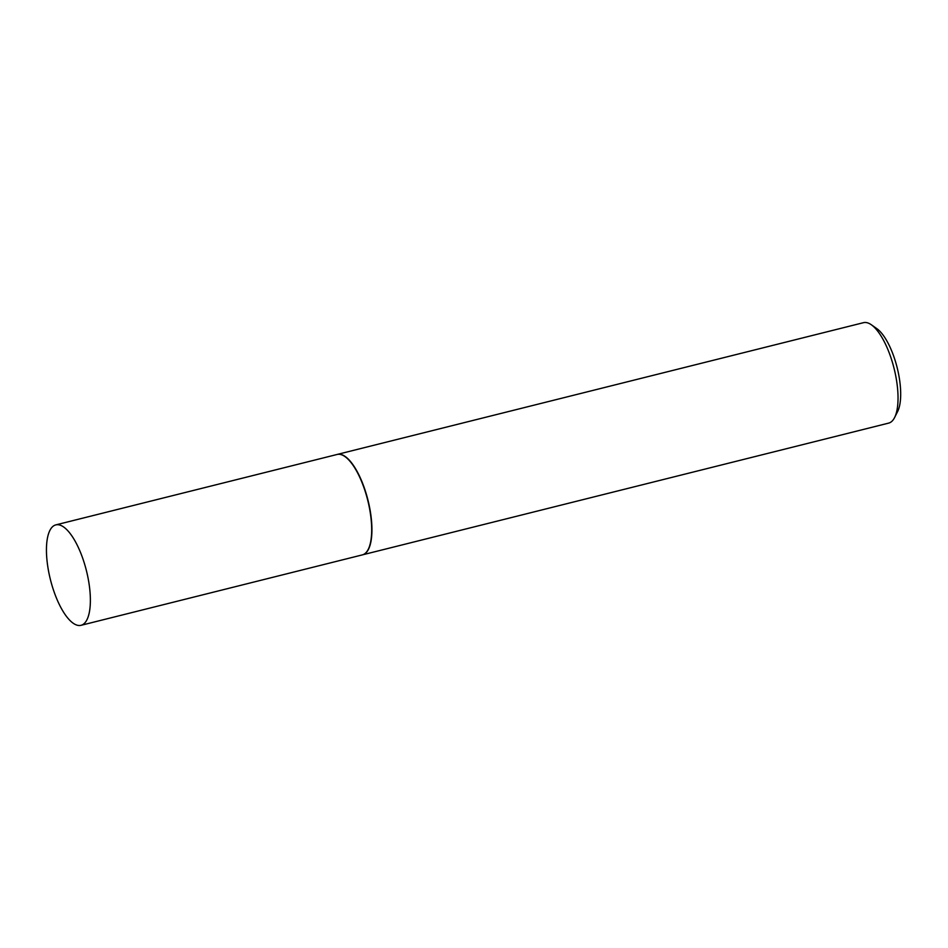 <?xml version="1.0" encoding="UTF-8"?>
<svg xmlns="http://www.w3.org/2000/svg" width="948" height="948" viewBox="0 0 948 948"><rect width="100%" height="100%" fill="white"/><g stroke="black" fill="none" stroke-linecap="round" stroke-linejoin="round"><path stroke-width="1.42" d="M88.863 582.534A51.773 18.557 75.9 0 1 80.983 625.325A51.773 18.557 75.9 0 1 47.957 567.674A51.773 18.557 75.9 0 1 55.837 524.884A51.773 18.557 75.9 0 1 88.863 582.534M55.837 524.884L337.144 454.459A51.773 18.557 75.9 0 1 370.17 512.11A51.773 18.557 75.9 0 1 362.29 554.9L80.983 625.325M337.275 454.424A51.773 18.557 75.9 0 1 337.393 454.388A51.773 18.557 75.9 0 1 370.419 512.038A51.773 18.557 75.9 0 1 362.539 554.829A51.773 18.557 75.9 0 1 362.42 554.864M337.393 454.388L863.51 322.676A51.773 18.557 75.9 0 1 871.378 324.797A51.773 18.557 75.9 0 1 896.524 380.326A51.773 18.557 75.9 0 1 894.592 417.547A51.773 18.557 75.9 0 1 888.655 423.116L362.539 554.829M871.378 324.797L876.876 328.672A46.251 16.578 75.9 0 1 899.344 378.288A46.251 16.578 75.9 0 1 897.626 411.527L894.592 417.547"/></g></svg>
